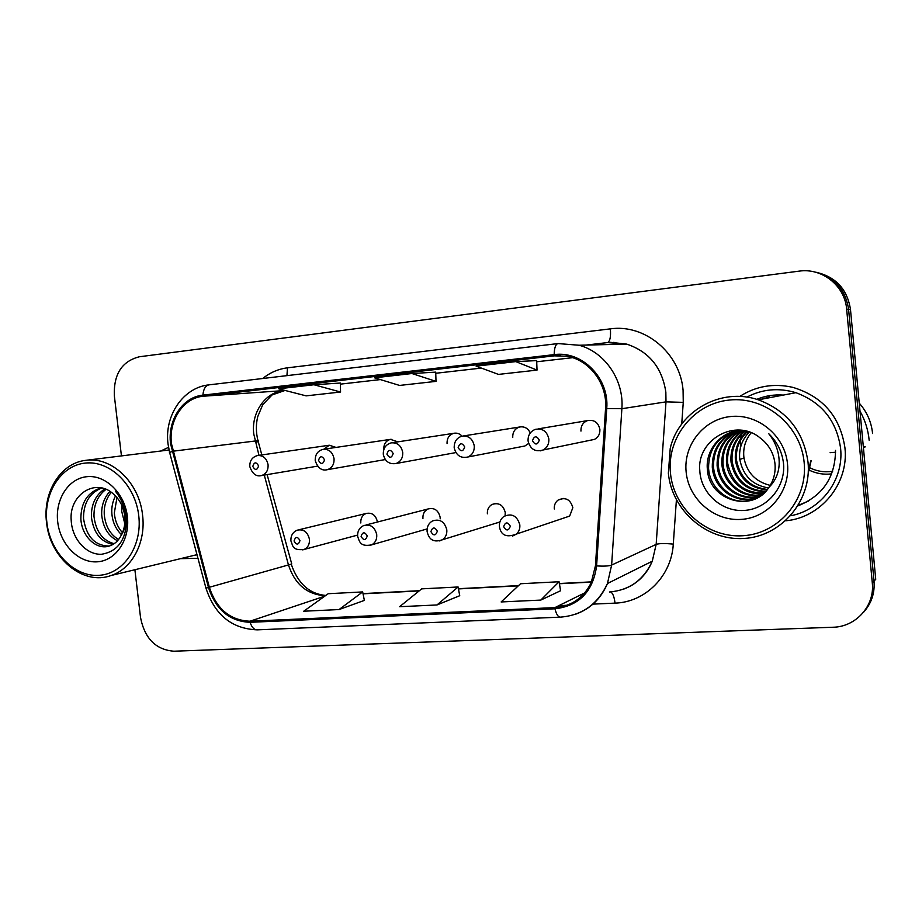 <?xml version="1.0" encoding="UTF-8"?>
<svg xmlns="http://www.w3.org/2000/svg" width="922" height="922" viewBox="0 0 922 922"><rect width="100%" height="100%" fill="white"/><g stroke="black" fill="none" stroke-linecap="round" stroke-linejoin="round"><path stroke-width="1.38" d="M440.197 518.821L440.14 517.23C438.353 510.143 434.274 507.4 427.923 509.002C424.339 510.88 422.668 514.038 422.933 518.475M497.016 522.866L499.793 522.29M505.095 515.709L505.256 512.528C503.216 504.956 498.79 502.271 491.968 504.472C488.648 506.512 487.116 509.624 487.381 513.819M563.411 518.187L569.669 516.066L572.85 507.653C570.384 499.355 565.474 496.831 558.098 500.07C555.298 502.26 554.03 505.233 554.295 508.99M377.421 522.025L377.398 521.771C375.761 515.029 371.958 512.275 365.976 513.508C362.277 515.237 360.548 518.383 360.802 522.97M522.474 446.455L524.895 445.994L528.617 443.459M590.264 440.255L594.483 439.391C598.309 437.293 600.118 433.939 599.888 429.341C598.24 422.368 594.091 419.452 587.441 420.616C582.923 422.472 580.768 425.964 580.964 431.104M397.878 441.845L390.467 439.356C385.834 440.739 383.61 444.116 383.783 449.498M462.072 436.164C459.732 433.674 457.001 432.718 453.855 433.294C449.152 434.769 446.893 438.204 447.066 443.597M530.277 432.971C527.972 428.188 524.388 426.218 519.524 427.024C514.833 428.649 512.574 432.13 512.747 437.466M336.034 447.412L329.281 445.234L323.922 449.198M180.516 558.663L197.953 558.283L180.516 558.663M785.682 520.792C820.592 517.899 849.024 483.727 844.944 447.862C840.184 416.64 822.827 396.483 792.874 387.367C773.673 383.033 755.959 386.064 739.732 396.46C755.959 386.064 773.673 383.033 792.874 387.367C822.827 396.483 840.184 416.64 844.944 447.862C849.024 483.727 820.592 517.899 785.682 520.792M171.48 443.759C168.392 420.743 183.178 398.085 203.013 396.241L554.295 355.846L566.673 356.215C589.481 359.73 607.575 383.817 605.558 408.423L595.451 565.751L591.117 582.9C583.372 598.101 571.283 606.342 554.871 607.61L249.989 621.221C230.143 620.391 216.601 609.062 209.352 587.268L171.48 443.759M170.582 443.851L208.476 587.498C215.886 609.845 229.774 621.451 250.116 622.304L554.998 608.797C579.12 605.869 592.996 591.567 596.603 565.901L606.734 408.527C609.477 378.239 582.036 350.487 554.168 354.624L202.898 395.146C182.556 397.036 167.401 420.259 170.582 443.851M808.191 501.211L798.348 505.314M798.06 505.798C822.747 495.898 835.228 477.423 835.528 450.374C835.228 477.423 822.747 495.898 798.06 505.798M762.413 399.042L769.432 397.117M776.531 396.368L760.558 399.399L776.531 396.368M863.269 612.565C871.348 603.76 874.932 593.272 874.021 581.102L875.727 579.316L850.487 309.515L848.586 309.343C845.428 289.07 833.984 276.588 814.23 271.886C833.984 276.588 845.428 289.07 848.586 309.343L874.021 581.102L848.586 309.343L846.65 309.181C844.955 285.751 821.986 267.622 799.051 271.149L139.36 356.768C121.854 361.251 113.51 374.286 114.351 395.861L121.439 455.917M168.519 447.343L160.739 451.019L168.519 447.343M134.889 569.727L140.536 617.556C144.719 638.52 155.83 649.733 173.855 651.209L832.935 627.248C855.893 626.948 874.932 605.835 872.293 582.911L846.65 309.181M313.976 384.751L278.663 388.796L306.104 395.861L340.552 392.023L340.333 383.033L313.976 384.751L340.552 392.023M515.813 361.608L476.132 366.161L498.468 374.401L537.03 370.102L536.662 360.606L515.813 361.608L537.03 370.102M411.938 373.525L374.528 377.813L399.583 385.431L436.014 381.374L435.714 372.131L411.938 373.525L436.014 381.374M339.042 609.557L362.669 591.924L328.22 593.71L303.73 611.217L339.042 609.557L364.374 600.395M540.799 600.084L559.066 581.747L520.527 583.741L501.142 601.951L540.799 600.084L560.599 590.725M436.982 604.959L458.107 586.98L421.7 588.858L399.595 606.711L436.982 604.959L459.732 595.704M458.107 586.98L459.744 595.773M362.669 591.924L364.386 600.476M559.066 581.747L560.611 590.806M769.732 397.059L763.036 398.926M850.487 309.515C847.353 289.393 835.989 276.992 816.373 272.324M138.738 515.594C135.327 485.007 109.96 460.355 85.435 463.063C60.864 465.322 43.161 493.408 46.918 522.912C50.318 552.439 74.29 576.999 98.838 575.34C123.433 574.141 142.518 546.158 138.738 515.594M142.564 515.11C139.337 482.425 111.228 455.998 85.32 460.401C60.287 463.328 42.458 492.682 46.584 522.762C50.053 558.306 83.257 586.012 111.159 575.489C132.065 568.759 146.091 542.297 142.564 515.11M124.781 523.604L121.75 511.537L121.9 505.51M121.52 534.725C115.757 529.17 112.53 522.036 111.839 513.335C111.435 507.261 112.645 501.464 115.481 495.932M122.476 532.709C117.613 527.223 114.904 520.607 114.34 512.874L116.979 497.58M117.543 540.753C108.37 536.155 103.091 527.626 101.72 515.156C101.27 505.832 104.002 497.903 109.891 491.368M118.604 539.508C110.237 534.553 105.465 526.289 104.278 514.695C103.806 506.19 106.134 498.71 111.239 492.279M112.98 544.429C100.717 541.929 93.514 532.789 91.405 517.023C91.14 504.357 95.611 494.964 104.831 488.867M114.167 543.68C102.642 540.557 95.923 531.51 93.998 516.551C93.687 504.714 97.697 495.644 106.03 489.34M121.335 535.071C124.355 529.32 125.484 522.901 124.724 515.836C123.513 506.95 119.837 499.759 113.706 494.261C95.588 476.974 68.793 495.068 71.201 520.365C72.031 539.243 86.599 554.952 101.432 554.272C117.947 551.552 126.383 539.647 126.729 518.533L126.521 516.297C125.265 506.547 121.566 498.203 115.457 491.276C121.347 498.744 124.724 507.008 125.599 516.066C126.187 523.627 124.77 529.966 121.335 535.071L120.955 535.797C118.177 541.076 114.27 544.487 109.245 546.043C96.268 550.319 81.689 536.304 80.871 518.925C80.882 502.49 87.648 492.129 101.155 487.842M109.257 546.043C94.92 545.87 86.334 536.673 83.522 518.441C83.441 503.101 89.526 492.936 101.766 487.969M57.729 522.048C60.31 544.533 78.612 563.169 97.225 561.821C115.872 560.807 130.209 539.577 127.351 516.504C124.77 493.408 105.661 474.715 87.06 476.674C68.424 478.299 54.882 499.574 57.729 522.048M193.724 555.459L197.02 554.813M751.246 432.741C745.564 439.621 743.086 447.55 743.812 456.517L743.985 458.015C746.935 472.686 755.683 481.814 770.227 485.387M804.168 462.625C800.907 425.503 765.225 396.137 729.486 400.033C693.678 403.375 666.652 437.731 670.478 473.263C673.798 508.84 707.047 538.091 742.763 535.74C778.514 533.93 807.972 499.689 804.168 462.625M808.018 462.095C803.546 431.358 786.973 410.601 758.322 399.825C721.05 386.94 678.846 411.039 670.236 448.265L668.358 473.228C671.815 510.339 706.506 540.891 743.8 538.471C781.153 536.616 811.982 500.853 808.018 462.095M790.684 515.744C821.018 510.304 844.091 479.717 840.587 448.23C836.623 420.778 821.721 402.269 795.905 392.691C778.744 387.551 762.379 389.038 746.808 397.128M869.169 440.278C868.167 429.952 865.113 420.259 859.996 411.189M872.581 433.513C871.394 421.988 866.945 411.869 859.246 403.145M767.45 397.601L766.286 398.316M741.415 434.527L740.781 438.434M740.585 440.197L740.378 448.023M768.545 487.945C752.617 485.318 743.04 475.81 739.801 459.444L739.64 457.911C739.029 448.057 742.245 439.425 749.309 432.015M767.046 489.905C749.655 488.211 739.133 478.541 735.502 460.908L735.341 459.363C734.753 448.265 738.683 438.918 747.12 431.335M767.438 489.432C750.404 487.484 740.124 477.85 736.586 460.539L736.424 458.995C735.825 448.219 739.571 439.045 747.661 431.484M765.444 491.714C746.624 491.092 735.168 481.319 731.1 462.406L730.95 460.839C730.42 448.415 735.111 438.411 745.011 430.816M765.859 491.276C747.385 490.377 736.171 480.627 732.218 462.026L732.056 460.47C731.515 448.38 735.998 438.538 745.529 430.931M763.716 493.385C746.013 496.128 728.645 482.01 726.605 463.939L726.444 462.36C726.017 448.53 731.549 437.892 743.028 430.447M764.165 492.982C744.296 493.258 732.16 483.451 727.735 463.547L727.585 461.98C727.135 448.507 732.437 438.019 743.512 430.528M761.883 494.918C743.293 499.24 724.139 484.695 721.995 465.506L721.834 463.904C721.5 448.841 727.804 437.685 740.769 430.447M762.356 494.549C743.973 498.456 725.28 484.015 723.159 465.103L722.998 463.512C722.652 448.599 728.876 437.512 741.668 430.251M759.935 496.324C740.608 502.375 719.483 487.461 717.27 467.108L717.109 465.495C716.867 449.221 723.966 437.604 738.407 430.655M760.431 495.978C741.276 501.58 720.658 486.758 718.469 466.705L718.307 465.091C718.031 449.118 724.934 437.616 739.006 430.586M757.872 497.58C737.992 505.521 714.688 490.308 712.441 468.756L712.28 467.12C712.118 449.602 720.047 437.57 736.056 431.023M758.403 497.281C738.637 504.726 715.898 489.594 713.663 468.341L713.49 466.716C713.317 449.51 721.039 437.57 736.643 430.908M769.052 487.219C773.742 480.212 775.725 472.433 774.999 463.893C773.95 454.5 769.951 446.617 762.99 440.243L760.201 437.985C735.733 417.378 696.905 439.782 699.775 470.197C700.547 492.913 721.269 511.595 743.374 510.488C765.514 509.67 784.011 489.524 783.735 466.636L783.562 463.927C782.259 452.126 777.361 442.087 768.844 433.813C775.978 442.837 779.424 452.863 779.182 463.904C778.79 473.136 775.414 480.904 769.052 487.219L768.429 488.118C752.329 512.851 709.744 500.853 707.485 470.451L707.312 468.791C705.537 449.026 722.157 429.917 742.683 430.39M756.247 498.433C736.067 507.884 711 492.521 708.73 470.024L708.569 468.376C708.499 449.89 717.074 437.57 734.281 431.404M686.141 472.018C688.642 499.125 714.077 521.322 741.161 519.397C768.28 517.887 790.385 491.91 787.503 463.95C785.025 435.945 758.195 413.69 731.1 416.49C703.947 418.899 683.237 444.934 686.141 472.018M809.989 467.857C817.169 471.396 824.717 472.537 832.635 471.292M863.315 446.686L865.274 446.859L863.418 447.723M809.32 470.197C816.408 473.597 823.865 474.83 831.69 473.873M835.597 452.241L830.123 452.679M811.141 460.77L808.214 473.274M810.692 460.954L808.271 472.179M203.013 396.241L283.492 390.617C264.96 392.311 251.003 413.021 253.781 434.043L258.978 455.341M262.724 378.504C270.077 372.546 278.329 368.984 287.48 367.82L610.364 328.866C610.94 336.749 610.041 341.313 607.656 342.558M610.364 328.866C644.812 323.795 680.159 353.068 683.075 390.26L683.26 402.361L681.727 424.074M606.734 408.527L621.877 408.711L665.995 401.865L665.845 392.138C662.134 367.648 649.088 351.639 626.73 344.113L607.402 342.592L586.162 345.07M208.476 587.498L205.952 588.121L169.786 453.117C168.726 453.002 169.475 452.46 172.034 451.492M205.952 588.155C214.78 614.951 231.883 628.839 257.25 629.853C254.115 629.841 251.729 627.329 250.116 622.304M554.998 608.797C556.323 614.306 558.11 617.083 560.346 617.141C582.185 615.4 597.882 604.187 607.46 583.511C600.971 598.701 590.311 608.946 575.478 614.248M596.603 565.901C603.922 566.362 608.935 566.085 611.632 565.071L607.46 583.511L652.269 561.221L656.164 544.383L665.995 401.865L683.26 402.361M554.168 354.624C554.318 347.905 555.597 344.217 557.994 343.572L579.097 345.243C604.97 352.089 624.171 380.313 621.877 408.711L611.632 565.071L656.164 544.383C659.357 543.369 665.062 543.288 673.291 544.13C671.504 576.204 645.112 602.32 615.02 603.126L592.788 604.129M209.271 384.831L209.04 384.854C205.479 385.603 203.428 389.038 202.898 395.146M676.402 499.943L673.291 544.13M566.8 605.305L558.813 605.662M872.293 582.911L874.021 581.102M609.396 591.993C629.346 590.299 643.648 580.042 652.269 561.221C646.38 575.098 636.629 584.479 622.995 589.365M610.664 591.924C612.807 593.1 614.259 596.834 615.02 603.126M287.48 367.82L286.938 375.634M554.871 607.61L584.779 592.846M554.295 355.846L560.541 355.581M572.574 357.678L536.708 361.77L572.585 357.69M481.319 368.074L435.749 373.272L481.342 368.085M380.348 379.576L340.356 384.14L380.371 379.587M285.036 390.432L284.022 390.548M172.91 451.215L257.976 440.658L261.825 454.926M209.352 587.268L288.459 564.944C294.936 584.444 307.245 594.702 325.397 595.727M264.28 475.084L288.459 564.944L291.214 564.16C297.921 583.58 309.458 594.01 325.812 595.428M249.989 621.221L324.74 596.188M363.049 593.814L419.13 590.933M458.465 588.916L518.279 585.85M559.412 583.741L591.486 582.105M291.744 563.976L267.115 474.611M255.567 442.675C258.552 441.477 259.359 440.808 257.976 440.658C255.924 432.499 255.843 424.477 257.745 416.594L262.747 404.712L272.071 394.939L285.048 390.444M613.891 342.258L613.614 344.425M249.804 466.544C249.62 460.723 252.202 457.058 257.572 455.537C263.208 455.261 266.712 458.349 268.083 464.78C268.314 470.439 266.124 474.023 261.502 475.556C256.281 476.881 252.386 473.908 249.816 466.636M252.778 466.428C255.21 470.6 257.146 470.427 258.598 465.887C256.155 461.715 254.218 461.887 252.778 466.428M290.903 540.718C290.707 535.647 292.793 532.132 297.172 530.185C303.568 528.882 307.648 531.902 309.435 539.266C309.734 544.072 308.006 547.461 304.272 549.408L302.727 549.904M299.984 540.569C297.506 536.327 295.536 536.466 294.049 540.972C296.515 545.213 298.498 545.075 299.984 540.569M315.22 460.516C315.117 454.534 317.721 450.812 323.046 449.337C328.958 448.956 332.635 452.08 334.052 458.718C334.283 464.377 332.058 468.03 327.368 469.678C321.824 471.073 317.779 468.053 315.232 460.62M318.493 460.389C321.006 464.653 323.023 464.458 324.544 459.836C322.032 455.572 320.015 455.756 318.493 460.389M383.298 454.246C383.16 448.311 385.765 444.519 391.112 442.883C397.359 442.364 401.231 445.533 402.718 452.414C402.949 458.027 400.724 461.726 396.022 463.524C389.199 464.481 384.97 461.426 383.31 454.362M386.894 454.108C389.487 458.453 391.596 458.257 393.21 453.532C390.605 449.187 388.496 449.383 386.894 454.108M454.189 447.723C454.143 441.673 456.701 437.835 461.876 436.21C468.526 435.438 472.652 438.653 474.254 445.833C474.496 451.296 472.329 455.03 467.742 457.024L466.14 457.427M458.153 447.562C460.839 451.987 463.028 451.792 464.734 446.963C462.037 442.525 459.848 442.733 458.153 447.562M528.064 440.912C527.88 435.265 530.288 431.404 535.325 429.364C542.539 428.096 547.046 431.3 548.844 438.976C549.109 444.035 547.172 447.712 543.012 450.005L540.384 450.835M532.455 440.739C535.233 445.257 537.526 445.049 539.324 440.105C536.535 435.587 534.241 435.795 532.455 440.739M357.632 536.131C357.413 531.233 359.384 527.718 363.568 525.598C370.39 523.88 374.781 526.9 376.729 534.656C377.029 539.289 375.404 542.666 371.843 544.775L369.791 545.513M367.267 535.982C364.709 531.648 362.657 531.787 361.09 536.397C363.637 540.718 365.7 540.58 367.267 535.982M427.082 531.349C426.851 526.704 428.638 523.247 432.453 520.965C439.794 518.59 444.577 521.552 446.813 529.862C447.112 534.172 445.649 537.468 442.433 539.75L439.633 540.926M437.339 531.199C434.688 526.785 432.545 526.935 430.897 531.637C433.524 536.051 435.68 535.901 437.339 531.199M499.424 526.358C499.182 522.209 500.658 518.913 503.838 516.481C511.802 512.955 517.127 515.744 519.824 524.86C520.123 528.617 518.982 531.694 516.412 534.08L512.425 536.143M510.35 526.208C507.619 521.714 505.383 521.864 503.631 526.669C506.362 531.176 508.598 531.014 510.35 526.208M769.582 397.082L762.725 398.984M768.671 397.244L760.869 399.341M783.297 395.077C774.065 394.409 765.225 395.826 756.778 399.341M258.102 455.468L329.281 445.234M538.183 428.88L587.441 420.616M463.512 435.945L519.524 427.024M299.097 529.724L365.976 513.508M563.503 498.445L558.098 500.07M495.529 503.493L491.968 504.472M366.218 524.918L427.923 509.002M610.456 342.327L626.73 344.113L579.097 345.243L557.994 343.572L209.04 384.854C183.282 387.355 164.197 415.592 168.035 444.024M168.046 444.081L169.636 452.552M257.25 629.853L560.15 617.152M607.517 342.581L586.231 345.07M363.014 593.595L419.429 590.691M458.418 588.697L518.544 585.608M559.366 583.511L591.59 581.863M317.514 466.14L261.502 475.556M357.575 535.106L304.272 549.408C291.721 550.907 293.023 545.259 290.926 541.007M385.292 459.559L327.368 469.678M391.135 439.264L323.772 449.221M455.848 452.587L396.022 463.524M454.834 433.144L392.161 442.721M524.895 445.994L467.742 457.024C460.666 458.476 456.16 455.41 454.2 447.838M594.483 439.391L543.012 450.005C535.29 452.264 530.311 449.268 528.087 441.039M427.117 528.928L371.843 544.775C359.834 547.311 359.407 541.03 357.655 536.42M499.885 521.979L442.433 539.75C431.185 543.692 428.465 536.823 427.117 531.66M569.669 516.066L516.412 534.08C506.547 537.837 500.888 535.371 499.459 526.692M169.026 449.994L86.357 460.274M196.985 554.664L111.159 575.489M795.905 392.691L758.322 399.825M748.975 431.899L746.463 432.591M743.985 458.015L739.801 459.433M736.586 460.527L735.502 460.908M732.218 462.026L731.1 462.395M727.735 463.547L726.605 463.939M723.159 465.103L721.995 465.506M718.469 466.705L717.27 467.108M713.663 468.341L712.441 468.756M708.73 470.024L707.485 470.451"/></g></svg>
